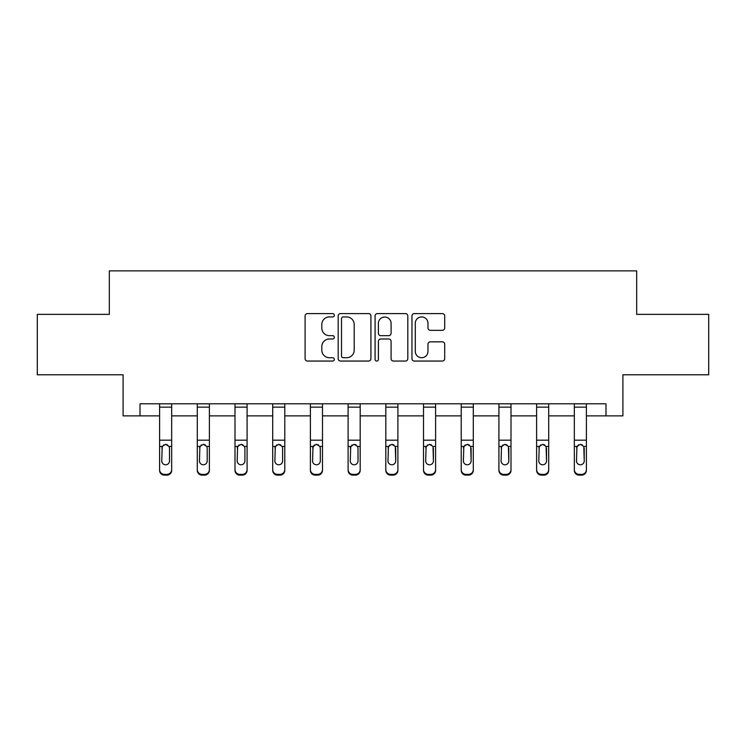 <?xml version="1.0" encoding="UTF-8"?>
<svg xmlns="http://www.w3.org/2000/svg" width="746" height="746" viewBox="0 0 746 746"><rect width="100%" height="100%" fill="white"/><g stroke="black" fill="none" stroke-linecap="round" stroke-linejoin="round"><path stroke-width="1.12" d="M334.329 315.269A1.66 1.66 0 0 0 332.669 313.6L307.464 313.6A2.369 2.369 0 0 0 305.095 315.978L305.095 358.677A2.369 2.369 0 0 0 307.464 361.055L332.669 361.055A1.66 1.66 0 0 0 334.329 359.385A1.66 1.66 0 0 0 332.669 357.726L329.406 357.726A7.591 7.591 0 0 1 321.815 350.135L321.815 346.582A7.591 7.591 0 0 1 329.406 338.992L332.669 338.992A1.66 1.66 0 0 0 334.329 337.332A1.66 1.66 0 0 0 332.669 335.663L329.406 335.663A7.591 7.591 0 0 1 321.815 328.072L321.815 324.519A7.591 7.591 0 0 1 329.406 316.929L332.669 316.929A1.66 1.66 0 0 0 334.329 315.269M442.331 330.329A2.369 2.369 0 0 0 444.7 327.96L444.7 315.978A2.369 2.369 0 0 0 442.331 313.6L414.338 313.6A2.369 2.369 0 0 0 411.969 315.978L411.969 358.677A2.369 2.369 0 0 0 414.338 361.055L442.331 361.055A2.369 2.369 0 0 0 444.7 358.677L444.7 344.204A2.369 2.369 0 0 0 442.331 341.836L430.349 341.836A2.369 2.369 0 0 0 427.98 344.204L427.98 351.385A6.35 6.35 0 0 1 421.63 357.726A6.35 6.35 0 0 1 415.289 351.385L415.289 323.27A6.35 6.35 0 0 1 421.63 316.929A6.35 6.35 0 0 1 427.98 323.27L427.98 327.96A2.369 2.369 0 0 0 430.349 330.329L442.331 330.329M140.015 415.876L140.015 403.791L605.985 403.791L605.985 415.876L622.901 415.876L622.901 374.79L708.7 374.79L708.7 314.364L636.674 314.364L636.674 270.863L109.326 270.863L109.326 314.364L37.3 314.364L37.3 374.79L123.099 374.79L123.099 415.876L159.588 415.876M370.921 315.978A2.369 2.369 0 0 0 368.552 313.6L340.558 313.6A2.369 2.369 0 0 0 338.19 315.978L338.19 358.677A2.369 2.369 0 0 0 340.558 361.055L368.552 361.055A2.369 2.369 0 0 0 370.921 358.677L370.921 315.978M377.448 313.6L405.442 313.6A2.369 2.369 0 0 1 407.81 315.978L407.81 358.677A2.369 2.369 0 0 1 405.442 361.055L393.459 361.055A2.369 2.369 0 0 1 391.09 358.677L391.09 341.36A2.369 2.369 0 0 0 388.713 338.992L380.768 338.992A2.369 2.369 0 0 0 378.399 341.36L378.399 359.385A1.66 1.66 0 0 1 376.739 361.055A1.66 1.66 0 0 1 375.079 359.385L375.079 315.978A2.369 2.369 0 0 1 377.448 313.6M171.673 415.876L197.298 415.876M209.384 415.876L234.999 415.876M247.085 415.876L272.7 415.876M284.785 415.876L310.401 415.876M322.486 415.876L348.102 415.876M360.187 415.876L385.813 415.876M397.898 415.876L423.514 415.876M435.599 415.876L461.215 415.876M473.3 415.876L498.915 415.876M511.001 415.876L536.616 415.876M548.702 415.876L574.327 415.876M586.412 415.876L605.985 415.876M343.169 316.929A1.66 1.66 0 0 0 341.509 318.589L341.509 356.066A1.66 1.66 0 0 0 343.169 357.726L346.61 357.726A7.591 7.591 0 0 0 354.201 350.135L354.201 324.519A7.591 7.591 0 0 0 346.61 316.929L343.169 316.929M391.09 323.391A6.35 6.35 0 0 0 384.74 317.041A6.35 6.35 0 0 0 378.399 323.391L378.399 333.294A2.369 2.369 0 0 0 380.768 335.663L388.713 335.663A2.369 2.369 0 0 0 391.09 333.294L391.09 323.391M159.588 447.199L159.588 469.579A4.83 4.793 -0 0 0 164.428 474.381L166.843 474.381A4.83 4.793 -0 0 0 171.673 469.579L171.673 470.344A4.83 4.793 180 0 1 166.843 475.137L166.843 474.381M169.501 460.953L169.501 448.225L169.501 460.953A3.87 3.833 180 0 1 165.631 464.786A3.87 3.833 180 0 0 169.501 460.953M161.77 461.709L161.77 460.953A3.87 3.833 180 0 0 165.631 464.786M163.616 444.905L161.77 447.926M167.654 444.905L165.631 444.336L169.072 446.444L169.501 448.225M171.673 403.791L171.673 469.579M159.588 403.791L159.588 469.579M164.428 474.381L164.428 475.137L166.843 475.137M164.428 475.137A4.83 4.793 180 0 1 159.588 470.344M159.588 446.444L162.199 446.444L161.77 460.953M162.199 446.444L165.631 444.336M197.298 447.199L197.298 469.579A4.83 4.793 -0 0 0 202.129 474.381L204.544 474.381A4.83 4.793 -0 0 0 209.384 469.579L209.384 470.344A4.83 4.793 180 0 1 204.544 475.137L204.544 474.381M207.201 460.953L207.201 448.225L207.201 460.953A3.87 3.833 180 0 1 203.341 464.786A3.87 3.833 180 0 0 207.201 460.953M199.471 461.709L199.471 460.953A3.87 3.833 180 0 0 203.341 464.786M201.317 444.905L199.471 447.926M205.355 444.905L203.341 444.336L206.773 446.444L207.201 448.225M234.999 447.199L234.999 469.579A4.83 4.793 -0 0 0 239.83 474.381L242.245 474.381A4.83 4.793 -0 0 0 247.085 469.579L247.085 470.344A4.83 4.793 180 0 1 242.245 475.137L242.245 474.381M244.902 460.953L244.902 448.225L244.902 460.953A3.87 3.833 180 0 1 241.042 464.786A3.87 3.833 180 0 0 244.902 460.953M237.172 461.709L237.172 460.953A3.87 3.833 180 0 0 241.042 464.786M239.018 444.905L237.172 447.926M243.056 444.905L241.042 444.336L244.483 446.444L244.902 448.225M209.384 403.791L209.384 469.579M197.298 403.791L197.298 469.579M202.129 474.381L202.129 475.137L204.544 475.137M202.129 475.137A4.83 4.793 180 0 1 197.298 470.344M197.298 446.444L199.9 446.444L199.471 460.953M199.9 446.444L203.341 444.336M247.085 403.791L247.085 469.579M234.999 403.791L234.999 469.579M239.83 474.381L239.83 475.137L242.245 475.137M239.83 475.137A4.83 4.793 180 0 1 234.999 470.344M234.999 446.444L237.601 446.444L237.172 460.953M237.601 446.444L241.042 444.336M272.7 447.199L272.7 469.579A4.83 4.793 -0 0 0 277.531 474.381L279.955 474.381A4.83 4.793 -0 0 0 284.785 469.579L284.785 470.344A4.83 4.793 180 0 1 279.955 475.137L279.955 474.381M282.613 460.953L282.613 448.225L282.613 460.953A3.87 3.833 180 0 1 278.743 464.786A3.87 3.833 180 0 0 282.613 460.953M274.873 461.709L274.873 460.953A3.87 3.833 180 0 0 278.743 464.786M276.729 444.905L274.873 447.926M280.757 444.905L278.743 444.336L282.184 446.444L282.613 448.225M310.401 447.199L310.401 469.579A4.83 4.793 -0 0 0 315.241 474.381L317.656 474.381A4.83 4.793 -0 0 0 322.486 469.579L322.486 470.344A4.83 4.793 180 0 1 317.656 475.137L317.656 474.381M320.314 460.953L320.314 448.225L320.314 460.953A3.87 3.833 180 0 1 316.444 464.786A3.87 3.833 180 0 0 320.314 460.953M312.583 461.709L312.583 460.953A3.87 3.833 180 0 0 316.444 464.786M314.43 444.905L312.583 447.926M318.467 444.905L316.444 444.336L319.885 446.444L320.314 448.225M348.102 447.199L348.102 469.579A4.83 4.793 -0 0 0 352.942 474.381L355.357 474.381A4.83 4.793 -0 0 0 360.187 469.579L360.187 470.344A4.83 4.793 180 0 1 355.357 475.137L355.357 474.381M358.015 460.953L358.015 448.225L358.015 460.953A3.87 3.833 180 0 1 354.145 464.786A3.87 3.833 180 0 0 358.015 460.953M350.284 461.709L350.284 460.953A3.87 3.833 180 0 0 354.145 464.786M352.131 444.905L350.284 447.926M356.168 444.905L354.145 444.336L357.586 446.444L358.015 448.225M284.785 403.791L284.785 469.579M272.7 403.791L272.7 469.579M277.531 474.381L277.531 475.137L279.955 475.137M277.531 475.137A4.83 4.793 180 0 1 272.7 470.344M272.7 446.444L275.302 446.444L274.873 460.953M275.302 446.444L278.743 444.336M322.486 403.791L322.486 469.579M310.401 403.791L310.401 469.579M315.241 474.381L315.241 475.137L317.656 475.137M315.241 475.137A4.83 4.793 180 0 1 310.401 470.344M310.401 446.444L313.003 446.444L312.583 460.953M313.003 446.444L316.444 444.336M360.187 403.791L360.187 469.579M348.102 403.791L348.102 469.579M352.942 474.381L352.942 475.137L355.357 475.137M352.942 475.137A4.83 4.793 180 0 1 348.102 470.344M348.102 446.444L350.713 446.444L350.284 460.953M350.713 446.444L354.145 444.336M397.898 403.791L397.898 470.344A4.83 4.793 180 0 1 393.058 475.137L393.058 474.381A4.83 4.793 -0 0 0 397.898 469.579M390.643 474.381L390.643 475.137A4.83 4.793 180 0 1 385.813 470.344L385.813 469.579A4.83 4.793 -0 0 0 390.643 474.381L393.058 474.381M385.813 403.791L385.813 469.579M390.643 475.137L393.058 475.137M395.287 446.444L395.716 460.953A3.87 3.833 180 0 1 391.855 464.786A3.87 3.833 180 0 1 387.985 460.953L388.414 446.444L391.855 444.336L395.287 446.444L397.898 446.444M435.599 403.791L435.599 470.344A4.83 4.793 180 0 1 430.759 475.137L430.759 474.381A4.83 4.793 -0 0 0 435.599 469.579M428.344 474.381L428.344 475.137A4.83 4.793 180 0 1 423.514 470.344L423.514 469.579A4.83 4.793 -0 0 0 428.344 474.381L430.759 474.381M423.514 403.791L423.514 469.579M428.344 475.137L430.759 475.137M432.997 446.444L433.417 460.953A3.87 3.833 180 0 1 429.556 464.786A3.87 3.833 180 0 1 425.686 460.953L426.115 446.444L429.556 444.336L432.997 446.444L435.599 446.444M473.3 403.791L473.3 470.344A4.83 4.793 180 0 1 468.469 475.137L468.469 474.381A4.83 4.793 -0 0 0 473.3 469.579M466.045 474.381L466.045 475.137A4.83 4.793 180 0 1 461.215 470.344L461.215 469.579A4.83 4.793 -0 0 0 466.045 474.381L468.469 474.381M461.215 403.791L461.215 469.579M466.045 475.137L468.469 475.137M470.698 446.444L471.127 460.953A3.87 3.833 180 0 1 467.257 464.786A3.87 3.833 180 0 1 463.387 460.953L463.816 446.444L467.257 444.336L470.698 446.444L473.3 446.444M511.001 403.791L511.001 470.344A4.83 4.793 180 0 1 506.17 475.137L506.17 474.381A4.83 4.793 -0 0 0 511.001 469.579M503.755 474.381L503.755 475.137A4.83 4.793 180 0 1 498.915 470.344L498.915 469.579A4.83 4.793 -0 0 0 503.755 474.381L506.17 474.381M498.915 403.791L498.915 469.579M503.755 475.137L506.17 475.137M508.399 446.444L508.828 460.953A3.87 3.833 180 0 1 504.958 464.786A3.87 3.833 180 0 1 501.098 460.953L501.517 446.444L504.958 444.336L508.399 446.444L511.001 446.444M548.702 403.791L548.702 470.344A4.83 4.793 180 0 1 543.871 475.137L543.871 474.381A4.83 4.793 -0 0 0 548.702 469.579M541.456 474.381L541.456 475.137A4.83 4.793 180 0 1 536.616 470.344L536.616 469.579A4.83 4.793 -0 0 0 541.456 474.381L543.871 474.381M536.616 403.791L536.616 469.579M541.456 475.137L543.871 475.137M546.1 446.444L546.529 460.953A3.87 3.833 180 0 1 542.659 464.786A3.87 3.833 180 0 1 538.798 460.953L539.227 446.444L542.659 444.336L546.1 446.444L548.702 446.444M586.412 403.791L586.412 470.344A4.83 4.793 180 0 1 581.572 475.137L581.572 474.381A4.83 4.793 -0 0 0 586.412 469.579M579.157 474.381L579.157 475.137A4.83 4.793 180 0 1 574.327 470.344L574.327 469.579A4.83 4.793 -0 0 0 579.157 474.381L581.572 474.381M574.327 403.791L574.327 469.579M579.157 475.137L581.572 475.137M583.801 446.444L584.23 460.953A3.87 3.833 180 0 1 580.369 464.786A3.87 3.833 180 0 1 576.499 460.953L576.928 446.444L580.369 444.336L583.801 446.444L586.412 446.444M385.813 447.199L385.813 470.344M391.855 464.786A3.87 3.833 180 0 0 395.716 460.953L395.716 448.225M387.985 461.709L387.985 460.953M389.832 444.905L387.985 447.926M393.869 444.905L391.855 444.336M423.514 447.199L423.514 470.344M429.556 464.786A3.87 3.833 180 0 0 433.417 460.953L433.417 448.225M425.686 461.709L425.686 460.953M427.533 444.905L425.686 447.926M431.57 444.905L429.556 444.336M461.215 447.199L461.215 470.344M467.257 464.786A3.87 3.833 180 0 0 471.127 460.953L471.127 448.225M463.387 461.709L463.387 460.953M465.243 444.905L463.387 447.926M469.271 444.905L467.257 444.336M498.915 447.199L498.915 470.344M504.958 464.786A3.87 3.833 180 0 0 508.828 460.953L508.828 448.225M501.098 461.709L501.098 460.953M502.944 444.905L501.098 447.926M506.982 444.905L504.958 444.336M536.616 447.199L536.616 470.344M542.659 464.786A3.87 3.833 180 0 0 546.529 460.953L546.529 448.225M538.798 461.709L538.798 460.953M540.645 444.905L538.798 447.926M544.683 444.905L542.659 444.336M574.327 447.199L574.327 470.344M580.369 464.786A3.87 3.833 180 0 0 584.23 460.953L584.23 448.225M576.499 461.709L576.499 460.953M578.346 444.905L576.499 447.926M582.384 444.905L580.369 444.336M159.588 403.838L171.673 403.838M169.072 446.444L171.673 446.444M159.588 440.187L171.673 440.187M159.588 407.157L171.673 407.157M197.298 403.838L209.384 403.838M206.773 446.444L209.384 446.444M197.298 440.187L209.384 440.187M197.298 407.157L209.384 407.157M234.999 403.838L247.085 403.838M244.483 446.444L247.085 446.444M234.999 440.187L247.085 440.187M234.999 407.157L247.085 407.157M272.7 403.838L284.785 403.838M282.184 446.444L284.785 446.444M272.7 440.187L284.785 440.187M272.7 407.157L284.785 407.157M310.401 403.838L322.486 403.838M319.885 446.444L322.486 446.444M310.401 440.187L322.486 440.187M310.401 407.157L322.486 407.157M348.102 403.838L360.187 403.838M357.586 446.444L360.187 446.444M348.102 440.187L360.187 440.187M348.102 407.157L360.187 407.157M385.813 403.838L397.898 403.838M385.813 446.444L388.414 446.444M385.813 440.187L397.898 440.187M385.813 407.157L397.898 407.157M423.514 403.838L435.599 403.838M423.514 446.444L426.115 446.444M423.514 440.187L435.599 440.187M423.514 407.157L435.599 407.157M461.215 403.838L473.3 403.838M461.215 446.444L463.816 446.444M461.215 440.187L473.3 440.187M461.215 407.157L473.3 407.157M498.915 403.838L511.001 403.838M498.915 446.444L501.517 446.444M498.915 440.187L511.001 440.187M498.915 407.157L511.001 407.157M536.616 403.838L548.702 403.838M536.616 446.444L539.227 446.444M536.616 440.187L548.702 440.187M536.616 407.157L548.702 407.157M574.327 403.838L586.412 403.838M574.327 446.444L576.928 446.444M574.327 440.187L586.412 440.187M574.327 407.157L586.412 407.157"/></g></svg>
